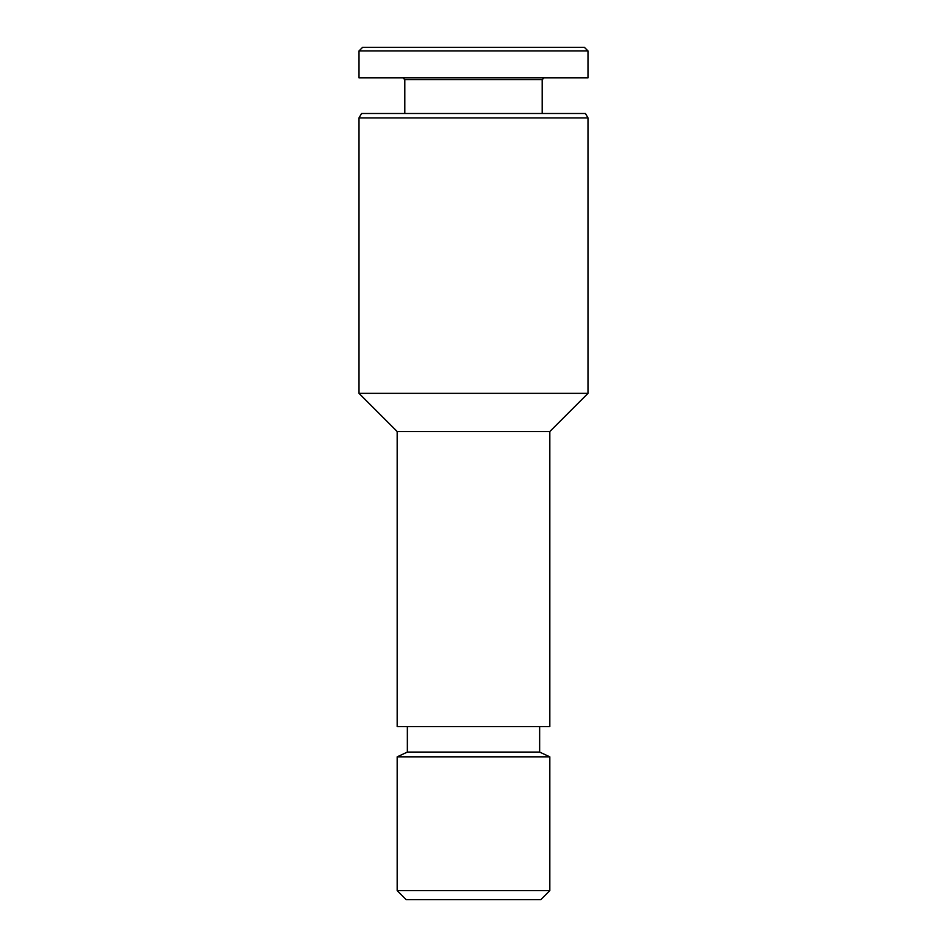 <?xml version="1.0" encoding="UTF-8"?>
<svg xmlns="http://www.w3.org/2000/svg" width="947" height="947" viewBox="0 0 947 947"><rect width="100%" height="100%" fill="white"/><g stroke="black" fill="none" stroke-linecap="round" stroke-linejoin="round"><path stroke-width="1.42" d="M549.828 890.654L397.172 890.654L406.168 899.65L540.832 899.65L549.828 890.654L549.828 756.831L397.172 756.831L407.352 752.084L539.648 752.084L539.648 726.645M362.606 47.35L584.394 47.35L587.992 50.949L359.008 50.949L362.606 47.35M359.008 50.949L359.008 77.879L587.992 77.879L587.992 50.949M404.807 113.498L404.807 79.678L542.193 79.678L543.992 77.879M404.807 79.678L403.008 77.879M361.553 113.498L585.447 113.498L587.992 117.901L359.008 117.901L361.553 113.498M397.172 431.524L549.828 431.524L549.828 726.645L397.172 726.645L397.172 431.524L359.008 393.36L587.992 393.36L587.992 117.901M359.008 393.36L359.008 117.901M407.352 752.084L407.352 726.645M397.172 890.654L397.172 756.831M542.193 113.498L542.193 79.678M549.828 431.524L587.992 393.36M539.648 752.084L549.828 756.831"/></g></svg>
